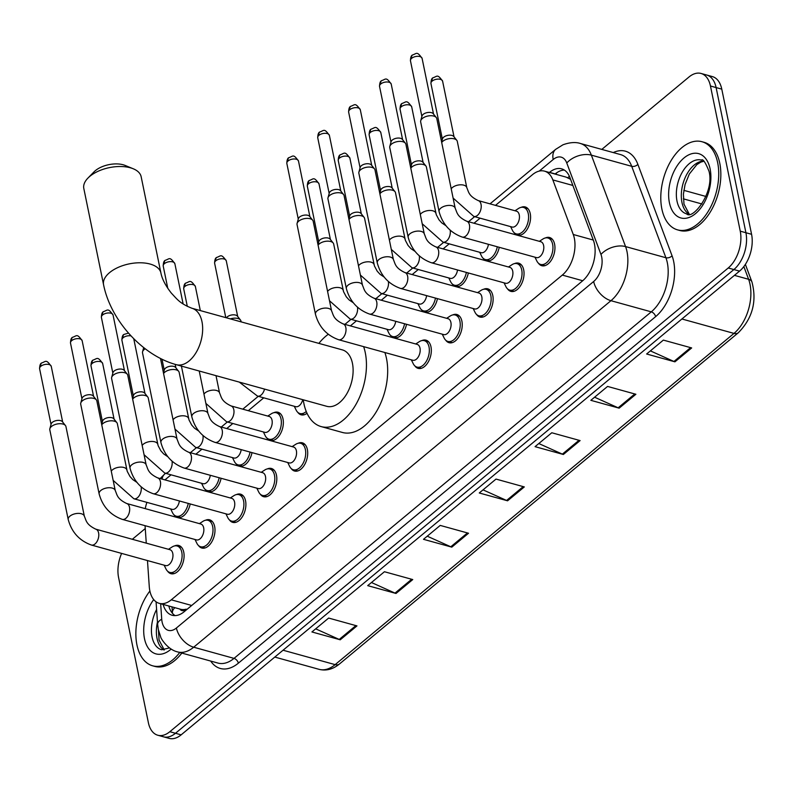 <?xml version="1.0" encoding="UTF-8"?>
<svg xmlns="http://www.w3.org/2000/svg" width="792" height="792" viewBox="0 0 792 792"><rect width="100%" height="100%" fill="white"/><g stroke="black" fill="none" stroke-linecap="round" stroke-linejoin="round"><path stroke-width="1.19" d="M273.844 412.691A14.632 8.722 105.5 0 1 277.992 412.256A14.632 8.722 105.5 0 1 283.011 418.958A14.632 8.722 105.5 0 1 280.091 434.372A14.632 8.722 105.5 0 1 270.181 440.471A14.632 8.722 105.5 0 1 266.855 437.976M521.087 207.375A14.632 8.722 105.5 0 1 525.225 206.94A14.632 8.722 105.5 0 1 530.244 213.632A14.632 8.722 105.5 0 1 527.323 229.056A14.632 8.722 105.5 0 1 517.414 235.155A14.632 8.722 105.5 0 1 514.087 232.65M545.441 237.937A14.632 8.722 105.5 0 1 549.579 237.501A14.632 8.722 105.5 0 1 554.608 244.193A14.632 8.722 105.5 0 1 551.687 259.618A14.632 8.722 105.5 0 1 541.778 265.716A14.632 8.722 105.5 0 1 538.451 263.221M514.543 263.607A14.632 8.722 105.5 0 1 518.681 263.172A14.632 8.722 105.5 0 1 523.7 269.864A14.632 8.722 105.5 0 1 520.78 285.288A14.632 8.722 105.5 0 1 510.87 291.377A14.632 8.722 105.5 0 1 507.543 288.882M483.635 289.268A14.632 8.722 105.5 0 1 487.773 288.832A14.632 8.722 105.5 0 1 492.792 295.525A14.632 8.722 105.5 0 1 489.882 310.949A14.632 8.722 105.5 0 1 479.962 317.048A14.632 8.722 105.5 0 1 476.635 314.543M452.727 314.929A14.632 8.722 105.5 0 1 456.865 314.503A14.632 8.722 105.5 0 1 461.894 321.196A14.632 8.722 105.5 0 1 458.974 336.61A14.632 8.722 105.5 0 1 449.064 342.708A14.632 8.722 105.5 0 1 445.738 340.213M421.829 340.6A14.632 8.722 105.5 0 1 425.967 340.164A14.632 8.722 105.5 0 1 430.987 346.856A14.632 8.722 105.5 0 1 428.066 362.281A14.632 8.722 105.5 0 1 418.156 368.379A14.632 8.722 105.5 0 1 414.83 365.874M236.402 494.584A14.632 8.722 105.5 0 1 240.54 494.149A14.632 8.722 105.5 0 1 245.56 500.841A14.632 8.722 105.5 0 1 242.649 516.265A14.632 8.722 105.5 0 1 232.729 522.364A14.632 8.722 105.5 0 1 229.403 519.869M205.494 520.255A14.632 8.722 105.5 0 1 209.632 519.819A14.632 8.722 105.5 0 1 214.652 526.512A14.632 8.722 105.5 0 1 211.741 541.926A14.632 8.722 105.5 0 1 201.831 548.024A14.632 8.722 105.5 0 1 198.505 545.53M267.3 468.923A14.632 8.722 105.5 0 1 271.438 468.488A14.632 8.722 105.5 0 1 276.467 475.18A14.632 8.722 105.5 0 1 273.547 490.604A14.632 8.722 105.5 0 1 263.637 496.703A14.632 8.722 105.5 0 1 260.311 494.198M298.208 443.253A14.632 8.722 105.5 0 1 302.346 442.827A14.632 8.722 105.5 0 1 307.365 449.519A14.632 8.722 105.5 0 1 304.455 464.934A14.632 8.722 105.5 0 1 294.545 471.032A14.632 8.722 105.5 0 1 291.208 468.537M174.596 545.916A14.632 8.722 105.5 0 1 178.735 545.48A14.632 8.722 105.5 0 1 183.754 552.173A14.632 8.722 105.5 0 1 180.833 567.597A14.632 8.722 105.5 0 1 170.923 573.695A14.632 8.722 105.5 0 1 167.597 571.19M147.47 560.558L149.272 586.615A27.443 16.365 -74.5 0 0 149.837 590.802A27.443 16.365 -74.5 0 0 159.251 603.346A27.443 16.365 -74.5 0 0 171.28 599.821L562.31 275.091A27.443 16.365 -74.5 0 0 573.269 234.501L552.846 179.923A27.443 16.365 -74.5 0 0 544.5 171.141A27.443 16.365 -74.5 0 0 532.481 174.666L495.515 205.366M179.824 609.038A9.148 5.455 -74.5 0 0 185.892 609.404L186.189 609.157A27.443 16.365 105.5 0 1 180.487 609.226L159.251 603.346M570.567 179.299L566.072 177.111L544.5 171.141M145.065 525.68L146.273 543.144M146.906 502.366A27.443 16.365 -74.5 0 0 145.253 508.642M480.081 218.176L474.002 223.235M449.183 243.847L443.094 248.896M418.275 269.508L412.187 274.567M387.377 295.168L381.289 300.227M356.469 320.839L350.381 325.888M263.756 397.832L248.282 410.682M232.848 423.492L226.769 428.551M201.95 449.163L195.862 454.212M171.042 474.824L164.954 479.883M221.097 478.279A14.632 8.722 105.5 0 1 208.375 491.802A14.632 8.722 105.5 0 1 205.049 489.298M252.005 452.618A14.632 8.722 105.5 0 1 239.273 466.132A14.632 8.722 105.5 0 1 235.947 463.637M307.039 413.285A14.632 8.722 105.5 0 1 301.089 414.81A14.632 8.722 105.5 0 1 297.762 412.305M406.524 324.294A14.632 8.722 105.5 0 1 393.802 337.808A14.632 8.722 105.5 0 1 390.466 335.313M437.432 298.633A14.632 8.722 105.5 0 1 424.7 312.147A14.632 8.722 105.5 0 1 421.374 309.652M468.329 272.963A14.632 8.722 105.5 0 1 455.608 286.486A14.632 8.722 105.5 0 1 452.281 283.982M499.237 247.302A14.632 8.722 105.5 0 1 486.516 260.815A14.632 8.722 105.5 0 1 483.179 258.321M190.199 503.95A14.632 8.722 105.5 0 1 177.467 517.463A14.632 8.722 105.5 0 1 174.141 514.968M163.122 604.425A27.443 16.365 -74.5 0 0 172.131 615.255A27.443 16.365 -74.5 0 0 184.16 611.731L582.447 280.972A27.443 16.365 -74.5 0 0 593.406 240.382L569.933 177.606A27.443 16.365 -74.5 0 0 561.587 168.825A27.443 16.365 -74.5 0 0 549.559 172.359L549.401 172.498M175.082 615.612A27.443 16.365 105.5 0 1 168.785 605.989M601.801 149.411L689.01 76.982A27.443 16.365 105.5 0 1 701.039 73.458A27.443 16.365 105.5 0 1 710.454 86.001L740.253 231.165A27.443 16.365 105.5 0 1 728.224 267.983L169.825 731.709A27.443 16.365 105.5 0 1 157.796 735.233A27.443 16.365 105.5 0 1 148.381 722.69L118.582 577.526A27.443 16.365 105.5 0 1 121.612 553.4M132.333 539.283L145.263 528.551M701.039 73.458L712.364 76.586A27.443 16.365 105.5 0 1 721.779 89.14L751.578 234.303A27.443 16.365 105.5 0 1 739.54 271.121L181.15 734.847L175.487 733.273A27.443 16.365 105.5 0 1 163.459 736.808A27.443 16.365 105.5 0 0 175.487 733.273L733.887 269.547L175.487 733.273L169.825 731.709M751.578 234.303L745.916 232.729A27.443 16.365 105.5 0 1 733.887 269.547A27.443 16.365 105.5 0 0 745.916 232.729L716.116 87.575L745.916 232.729L740.253 231.165M706.702 75.022A27.443 16.365 105.5 0 1 716.116 87.575A27.443 16.365 105.5 0 0 706.702 75.022M555.053 174.062L555.222 173.923A27.443 16.365 105.5 0 1 564.3 170.042M691.673 347.935L663.359 340.105L646.628 354.004L674.933 361.835L691.673 347.935M650.38 350.886L673.933 361.469A7.316 4.465 50.3 0 0 674.933 361.835M635.887 394.267L607.573 386.427L590.842 400.326L619.146 408.167L635.887 394.267M594.594 397.208L618.146 407.801A7.316 4.465 50.3 0 0 619.146 408.167M580.1 440.59L551.786 432.759L535.055 446.658L563.369 454.489L580.1 440.59M538.808 443.54L562.36 454.123A7.316 4.465 50.3 0 0 563.369 454.489M356.964 625.898L328.66 618.067L311.919 631.957L340.233 639.797L356.964 625.898M315.671 628.838L339.224 639.431A7.316 4.465 50.3 0 0 340.233 639.797M412.751 579.566L384.437 571.735L367.706 585.635L396.01 593.465L412.751 579.566M371.458 582.516L395.01 593.099A7.316 4.465 50.3 0 0 396.01 593.465M468.537 533.244L440.223 525.413L423.492 539.312L451.796 547.143L468.537 533.244M427.244 536.194L450.797 546.777A7.316 4.465 50.3 0 0 451.796 547.143M524.314 486.922L496.01 479.081L479.269 492.98L507.583 500.811L524.314 486.922M483.031 489.862L506.583 500.455A7.316 4.465 50.3 0 0 507.583 500.811M181.15 734.847A27.443 16.365 105.5 0 1 169.122 738.372L157.796 735.233M179.734 652.489A45.738 27.265 105.5 0 1 152.638 665.805A45.738 27.265 105.5 0 1 136.937 644.886A45.738 27.265 105.5 0 1 149.886 591.02M181.853 653.073A45.738 27.265 105.5 0 1 154.757 666.389L152.638 665.805M87.942 178.081L94.04 171.854A20.127 10.514 -11.6 0 1 95.347 170.656A20.127 10.514 -11.6 0 1 125.195 165.459L133.264 168.775A29.274 15.295 168.4 0 0 89.833 176.339A29.274 15.295 168.4 0 0 87.942 178.081A29.274 15.295 168.4 0 0 83.813 188.496L103.574 284.764A29.274 15.295 -11.6 0 1 109.593 272.606A29.274 15.295 -11.6 0 1 140.224 262.776A29.274 15.295 -11.6 0 1 160.915 272.993L141.154 176.725A29.274 15.295 168.4 0 0 133.264 168.775M191.921 308.256A29.274 17.454 -74.5 0 1 201.97 321.641A29.274 17.454 -74.5 0 1 189.139 360.914A29.274 17.454 -74.5 0 1 176.309 364.676L326.779 406.316A29.274 17.454 -74.5 0 0 346.599 394.119A29.274 17.454 -74.5 0 0 352.43 363.28A29.274 17.454 -74.5 0 0 342.392 349.896L191.921 308.256C179.705 303.366 177.458 299.534 171.359 293.139C165.528 285.665 162.053 278.942 160.915 272.993M363.637 346.639A50.312 29.997 105.5 0 1 365.26 352.618A50.312 29.997 105.5 0 1 355.242 405.633A50.312 29.997 105.5 0 1 321.166 426.591A50.312 29.997 105.5 0 1 303.9 403.583A50.312 29.997 105.5 0 1 303.267 399.802M384.863 352.519A50.312 29.997 105.5 0 1 386.496 358.499A50.312 29.997 105.5 0 1 376.467 411.503A50.312 29.997 105.5 0 1 342.401 432.462L321.166 426.591M318.879 343.382A50.312 29.997 105.5 0 1 328.274 334.293M717.651 162.627A45.738 27.265 105.5 0 1 708.543 210.82A45.738 27.265 105.5 0 1 677.566 229.868A45.738 27.265 105.5 0 1 661.864 208.959A45.738 27.265 105.5 0 1 670.982 160.766A45.738 27.265 105.5 0 1 701.959 141.719A45.738 27.265 105.5 0 1 717.651 162.627M701.959 141.719L704.078 142.303A45.738 27.265 105.5 0 1 719.77 163.221A45.738 27.265 105.5 0 1 710.662 211.405A45.738 27.265 105.5 0 1 679.684 230.462L677.566 229.868M95.773 529.165L169.943 549.697A8.237 4.91 105.5 0 1 172.775 553.459A8.237 4.91 105.5 0 1 171.131 562.132A8.237 4.91 105.5 0 1 165.558 565.567L91.387 545.035A8.237 4.91 105.5 0 0 95.307 543.708A8.237 4.91 105.5 0 0 98.604 532.937A8.237 4.91 105.5 0 0 95.773 529.165C85.873 524.413 86.259 520.265 84.348 516.255L65.944 426.561A8.237 4.297 -11.6 0 0 65.449 425.542A8.237 4.297 -11.6 0 0 62.895 424.047A8.237 4.297 -11.6 0 0 51.51 426.452A8.237 4.297 -11.6 0 0 49.856 428.739A8.237 4.297 -11.6 0 0 49.817 429.868L68.221 519.562A8.237 4.297 -11.6 0 1 69.914 516.146A8.237 4.297 -11.6 0 1 70.25 515.889A8.237 4.297 -11.6 0 1 78.774 513.384A8.237 4.297 -11.6 0 1 84.348 516.255M168.508 549.292L172.062 546.995A13.721 8.177 105.5 0 1 177.071 545.975A13.721 8.177 105.5 0 1 181.784 552.242A13.721 8.177 105.5 0 1 179.041 566.706A13.721 8.177 105.5 0 1 169.755 572.418A13.721 8.177 105.5 0 1 165.983 568.963L164.112 565.161M49.856 428.739L51.143 424.007A5.95 3.109 -11.6 0 1 52.331 422.354A5.95 3.109 -11.6 0 1 60.558 420.621A5.95 3.109 -11.6 0 1 62.41 421.7L65.449 425.542M126.68 503.504L200.851 524.027A8.237 4.91 105.5 0 1 203.673 527.799A8.237 4.91 105.5 0 1 202.029 536.471A8.237 4.91 105.5 0 1 196.456 539.897L122.285 519.374A8.237 4.91 105.5 0 0 126.205 518.037A8.237 4.91 105.5 0 0 129.502 507.266A8.237 4.91 105.5 0 0 126.68 503.504C116.77 498.752 117.166 494.604 115.256 490.585L96.842 400.891A8.237 4.297 -11.6 0 0 96.357 399.871A8.237 4.297 -11.6 0 0 93.802 398.376A8.237 4.297 -11.6 0 0 82.408 400.782A8.237 4.297 -11.6 0 0 80.764 403.069A8.237 4.297 -11.6 0 0 80.715 404.207L99.129 493.901A8.237 4.297 -11.6 0 1 100.822 490.476A8.237 4.297 -11.6 0 1 101.148 490.218A8.237 4.297 -11.6 0 1 109.682 487.724A8.237 4.297 -11.6 0 1 115.256 490.585M199.406 523.631L202.96 521.334A13.721 8.177 105.5 0 1 207.979 520.304A13.721 8.177 105.5 0 1 212.682 526.581A13.721 8.177 105.5 0 1 209.949 541.035A13.721 8.177 105.5 0 1 200.653 546.757A13.721 8.177 105.5 0 1 196.881 543.302L195.02 539.5M80.764 403.069L82.051 398.346A5.95 3.109 -11.6 0 1 83.239 396.693A5.95 3.109 -11.6 0 1 91.466 394.951A5.95 3.109 -11.6 0 1 93.308 396.03L96.357 399.871M157.578 477.843L231.749 498.366A8.237 4.91 105.5 0 1 234.581 502.128A8.237 4.91 105.5 0 1 232.937 510.8A8.237 4.91 105.5 0 1 227.363 514.236L153.193 493.713A8.237 4.91 105.5 0 0 157.113 492.377A8.237 4.91 105.5 0 0 160.41 481.605A8.237 4.91 105.5 0 0 157.578 477.843C147.678 473.081 148.064 468.933 146.164 464.924L127.75 375.23A8.237 4.297 -11.6 0 0 127.265 374.21A8.237 4.297 -11.6 0 0 124.7 372.715A8.237 4.297 -11.6 0 0 113.315 375.121A8.237 4.297 -11.6 0 0 111.672 377.408A8.237 4.297 -11.6 0 0 111.623 378.536L130.036 468.23A8.237 4.297 -11.6 0 1 131.729 464.815A8.237 4.297 -11.6 0 1 132.056 464.558A8.237 4.297 -11.6 0 1 140.58 462.053A8.237 4.297 -11.6 0 1 146.164 464.924M230.314 497.97L233.868 495.673A13.721 8.177 105.5 0 1 238.877 494.644A13.721 8.177 105.5 0 1 243.59 500.92A13.721 8.177 105.5 0 1 240.857 515.374A13.721 8.177 105.5 0 1 231.561 521.087A13.721 8.177 105.5 0 1 227.789 517.631L225.928 513.84M111.672 377.408L112.949 372.676A5.95 3.109 -11.6 0 1 114.147 371.022A5.95 3.109 -11.6 0 1 122.374 369.29A5.95 3.109 -11.6 0 1 124.215 370.369L127.265 374.21M188.486 452.173L262.657 472.705A8.237 4.91 105.5 0 1 265.478 476.467A8.237 4.91 105.5 0 1 263.845 485.14A8.237 4.91 105.5 0 1 258.271 488.565L184.1 468.042A8.237 4.91 105.5 0 0 188.011 466.706A8.237 4.91 105.5 0 0 191.308 455.945A8.237 4.91 105.5 0 0 188.486 452.173C178.576 447.421 178.972 443.272 177.061 439.253L160.479 358.439M261.221 472.299L264.775 470.002A13.721 8.177 105.5 0 1 269.785 468.983A13.721 8.177 105.5 0 1 274.487 475.25A13.721 8.177 105.5 0 1 271.755 489.713A13.721 8.177 105.5 0 1 262.469 495.426A13.721 8.177 105.5 0 1 258.697 491.971L256.826 488.169M177.061 439.253A8.237 4.297 -11.6 0 0 171.488 436.392A8.237 4.297 -11.6 0 0 162.954 438.887A8.237 4.297 -11.6 0 0 162.627 439.154A8.237 4.297 -11.6 0 0 160.934 442.57L142.52 352.876A8.237 4.297 -11.6 0 1 142.57 351.747A8.237 4.297 -11.6 0 1 144.223 349.46A8.237 4.297 -11.6 0 1 145.193 348.757M219.394 426.512L293.565 447.034A8.237 4.91 105.5 0 1 296.386 450.797A8.237 4.91 105.5 0 1 294.743 459.479A8.237 4.91 105.5 0 1 289.169 462.904L214.998 442.382A8.237 4.91 105.5 0 0 218.919 441.045A8.237 4.91 105.5 0 0 222.215 430.274A8.237 4.91 105.5 0 0 219.394 426.512C209.484 421.75 209.87 417.602 207.969 413.592L199.228 371.012M292.119 446.638L295.673 444.342A13.721 8.177 105.5 0 1 300.693 443.312A13.721 8.177 105.5 0 1 305.395 449.589A13.721 8.177 105.5 0 1 302.663 464.043A13.721 8.177 105.5 0 1 293.367 469.765A13.721 8.177 105.5 0 1 289.595 466.3L287.734 462.508M343.005 323.849L417.176 344.381A8.237 4.91 105.5 0 1 420.007 348.143A8.237 4.91 105.5 0 1 418.364 356.816A8.237 4.91 105.5 0 1 412.79 360.241L338.62 339.718A8.237 4.91 105.5 0 0 342.54 338.382A8.237 4.91 105.5 0 0 345.837 327.621A8.237 4.91 105.5 0 0 343.005 323.849C333.105 319.097 333.491 314.949 331.591 310.929L313.177 221.235A8.237 4.297 -11.6 0 0 312.692 220.216A8.237 4.297 -11.6 0 0 310.127 218.731A8.237 4.297 -11.6 0 0 298.742 221.136A8.237 4.297 -11.6 0 0 297.089 223.423A8.237 4.297 -11.6 0 0 297.05 224.552L315.454 314.246A8.237 4.297 -11.6 0 1 317.156 310.83A8.237 4.297 -11.6 0 1 317.483 310.563A8.237 4.297 -11.6 0 1 326.007 308.068A8.237 4.297 -11.6 0 1 331.591 310.929M415.741 343.976L419.295 341.679A13.721 8.177 105.5 0 1 424.304 340.659A13.721 8.177 105.5 0 1 429.017 346.926A13.721 8.177 105.5 0 1 426.284 361.39A13.721 8.177 105.5 0 1 416.988 367.102A13.721 8.177 105.5 0 1 413.216 363.647L411.345 359.845M297.089 223.423L298.376 218.691A5.95 3.109 -11.6 0 1 299.574 217.038A5.95 3.109 -11.6 0 1 307.791 215.295A5.95 3.109 -11.6 0 1 309.642 216.374L312.692 220.216M373.913 298.188L448.084 318.711A8.237 4.91 105.5 0 1 450.905 322.473A8.237 4.91 105.5 0 1 449.272 331.155A8.237 4.91 105.5 0 1 443.688 334.58L369.517 314.058A8.237 4.91 105.5 0 0 373.438 312.721A8.237 4.91 105.5 0 0 376.735 301.95A8.237 4.91 105.5 0 0 373.913 298.188C364.003 293.426 364.399 289.278 362.488 285.268L344.075 195.575A8.237 4.297 -11.6 0 0 343.589 194.555A8.237 4.297 -11.6 0 0 341.035 193.06A8.237 4.297 -11.6 0 0 329.64 195.466A8.237 4.297 -11.6 0 0 327.997 197.752A8.237 4.297 -11.6 0 0 327.947 198.881L346.361 288.575A8.237 4.297 -11.6 0 1 348.054 285.16A8.237 4.297 -11.6 0 1 348.381 284.902A8.237 4.297 -11.6 0 1 356.915 282.397A8.237 4.297 -11.6 0 1 362.488 285.268M446.648 318.315L450.202 316.018A13.721 8.177 105.5 0 1 455.212 314.988A13.721 8.177 105.5 0 1 459.914 321.265A13.721 8.177 105.5 0 1 457.182 335.719A13.721 8.177 105.5 0 1 447.886 341.441A13.721 8.177 105.5 0 1 444.124 337.976L442.253 334.184M327.997 197.752L329.284 193.03A5.95 3.109 -11.6 0 1 330.472 191.377A5.95 3.109 -11.6 0 1 338.699 189.635A5.95 3.109 -11.6 0 1 340.55 190.714L343.589 194.555M404.821 272.527L478.992 293.05A8.237 4.91 105.5 0 1 481.813 296.812A8.237 4.91 105.5 0 1 480.17 305.484A8.237 4.91 105.5 0 1 474.596 308.92L400.425 288.387A8.237 4.91 105.5 0 0 404.346 287.06A8.237 4.91 105.5 0 0 407.642 276.289A8.237 4.91 105.5 0 0 404.821 272.527C394.911 267.765 395.297 263.617 393.396 259.608L374.982 169.914A8.237 4.297 -11.6 0 0 374.497 168.894A8.237 4.297 -11.6 0 0 371.943 167.399A8.237 4.297 -11.6 0 0 360.548 169.805A8.237 4.297 -11.6 0 0 358.905 172.092A8.237 4.297 -11.6 0 0 358.855 173.22L377.269 262.914A8.237 4.297 -11.6 0 1 378.962 259.499A8.237 4.297 -11.6 0 1 379.289 259.241A8.237 4.297 -11.6 0 1 387.823 256.737A8.237 4.297 -11.6 0 1 393.396 259.608M477.546 292.654L481.1 290.347A13.721 8.177 105.5 0 1 486.11 289.327A13.721 8.177 105.5 0 1 490.822 295.604A13.721 8.177 105.5 0 1 488.09 310.058A13.721 8.177 105.5 0 1 478.794 315.77A13.721 8.177 105.5 0 1 475.022 312.315L473.161 308.514M358.905 172.092L360.192 167.359A5.95 3.109 -11.6 0 1 361.38 165.706A5.95 3.109 -11.6 0 1 369.607 163.974A5.95 3.109 -11.6 0 1 371.448 165.053L374.497 168.894M435.719 246.856L509.89 267.379A8.237 4.91 105.5 0 1 512.721 271.151A8.237 4.91 105.5 0 1 511.078 279.823A8.237 4.91 105.5 0 1 505.504 283.249L431.333 262.726A8.237 4.91 105.5 0 0 435.253 261.39A8.237 4.91 105.5 0 0 438.55 250.619A8.237 4.91 105.5 0 0 435.719 246.856C425.819 242.105 426.205 237.956 424.294 233.937L405.89 144.243A8.237 4.297 -11.6 0 0 405.395 143.223A8.237 4.297 -11.6 0 0 402.841 141.728A8.237 4.297 -11.6 0 0 391.456 144.134A8.237 4.297 -11.6 0 0 389.803 146.421A8.237 4.297 -11.6 0 0 389.763 147.56L408.167 237.254A8.237 4.297 -11.6 0 1 409.87 233.828A8.237 4.297 -11.6 0 1 410.197 233.571A8.237 4.297 -11.6 0 1 418.72 231.076A8.237 4.297 -11.6 0 1 424.294 233.937M508.454 266.983L512.008 264.686A13.721 8.177 105.5 0 1 517.018 263.657A13.721 8.177 105.5 0 1 521.73 269.933A13.721 8.177 105.5 0 1 518.988 284.387A13.721 8.177 105.5 0 1 509.702 290.11A13.721 8.177 105.5 0 1 505.93 286.654L504.058 282.853M389.803 146.421L391.09 141.699A5.95 3.109 -11.6 0 1 392.278 140.045A5.95 3.109 -11.6 0 1 400.505 138.303A5.95 3.109 -11.6 0 1 402.356 139.382L405.395 143.223M466.627 221.196L540.797 241.718A8.237 4.91 105.5 0 1 543.619 245.48A8.237 4.91 105.5 0 1 541.985 254.153A8.237 4.91 105.5 0 1 536.402 257.588L462.231 237.065A8.237 4.91 105.5 0 0 466.151 235.729A8.237 4.91 105.5 0 0 469.448 224.958A8.237 4.91 105.5 0 0 466.627 221.196C456.717 216.434 457.113 212.286 455.202 208.276L436.788 118.582A8.237 4.297 -11.6 0 0 436.303 117.562A8.237 4.297 -11.6 0 0 433.749 116.068A8.237 4.297 -11.6 0 0 422.354 118.473A8.237 4.297 -11.6 0 0 420.71 120.76A8.237 4.297 -11.6 0 0 420.661 121.889L439.075 211.583A8.237 4.297 -11.6 0 1 440.768 208.167A8.237 4.297 -11.6 0 1 441.094 207.91A8.237 4.297 -11.6 0 1 449.628 205.405A8.237 4.297 -11.6 0 1 455.202 208.276M539.362 241.322L542.906 239.026A13.721 8.177 105.5 0 1 547.925 237.996A13.721 8.177 105.5 0 1 552.628 244.273A13.721 8.177 105.5 0 1 549.896 258.727A13.721 8.177 105.5 0 1 540.599 264.439A13.721 8.177 105.5 0 1 536.827 260.984L534.966 257.192M420.71 120.76L421.997 116.028A5.95 3.109 -11.6 0 1 423.185 114.375A5.95 3.109 -11.6 0 1 431.412 112.642A5.95 3.109 -11.6 0 1 433.254 113.721L436.303 117.562M179.388 500.96A8.237 4.91 105.5 0 1 172.102 509.335L133.878 498.762A8.237 4.91 105.5 0 0 137.798 497.425A8.237 4.91 105.5 0 0 141.134 486.823M101.752 424.809A8.237 4.297 -11.6 0 1 114.305 421.156A8.237 4.297 -11.6 0 1 116.86 422.651A8.237 4.297 -11.6 0 1 117.345 423.671L127.205 471.309L129.947 476.457L132.759 479.566L136.957 482.407M188.249 503.405A13.721 8.177 105.5 0 1 176.299 516.196A13.721 8.177 105.5 0 1 172.527 512.731L170.656 508.939M101.663 424.373L102.554 421.126A5.95 3.109 -11.6 0 1 103.742 419.473A5.95 3.109 -11.6 0 1 111.969 417.731A5.95 3.109 -11.6 0 1 113.81 418.81L116.86 422.651M210.296 475.289A8.237 4.91 105.5 0 1 203 483.674L164.785 473.091A8.237 4.91 105.5 0 0 168.706 471.765A8.237 4.91 105.5 0 0 172.032 461.162M132.66 399.148A8.237 4.297 -11.6 0 1 145.203 395.495A8.237 4.297 -11.6 0 1 147.757 396.99A8.237 4.297 -11.6 0 1 148.252 398.01L158.113 445.648L160.855 450.797L163.657 453.905L167.864 456.746M219.156 477.744A13.721 8.177 105.5 0 1 207.197 490.525A13.721 8.177 105.5 0 1 203.425 487.07L201.564 483.268M132.571 398.713L133.452 395.455A5.95 3.109 -11.6 0 1 134.64 393.812A5.95 3.109 -11.6 0 1 142.867 392.07A5.95 3.109 -11.6 0 1 144.718 393.149L147.757 396.99M241.194 449.628A8.237 4.91 105.5 0 1 233.907 458.004L195.693 447.43A8.237 4.91 105.5 0 0 199.604 446.094A8.237 4.91 105.5 0 0 202.94 435.491M163.568 373.487A8.237 4.297 -11.6 0 1 176.111 369.834A8.237 4.297 -11.6 0 1 178.665 371.319A8.237 4.297 -11.6 0 1 179.15 372.349L189.021 419.988L191.753 425.126L194.565 428.234L198.762 431.076M250.054 452.083A13.721 8.177 105.5 0 1 238.105 464.864A13.721 8.177 105.5 0 1 234.333 461.409L232.472 457.608M163.479 373.052L164.36 369.795A5.95 3.109 -11.6 0 1 165.548 368.141A5.95 3.109 -11.6 0 1 173.775 366.409A5.95 3.109 -11.6 0 1 175.616 367.488L178.665 371.319M230.987 405.9L269.201 416.473A8.237 4.91 105.5 0 1 272.032 420.235A8.237 4.91 105.5 0 1 270.389 428.908A8.237 4.91 105.5 0 1 264.815 432.343L226.591 421.77A8.237 4.91 105.5 0 0 230.512 420.433A8.237 4.91 105.5 0 0 233.808 409.662A8.237 4.91 105.5 0 0 230.987 405.9C221.077 401.138 221.463 396.99 219.562 392.981L216.008 375.655M267.765 416.077L271.319 413.78A13.721 8.177 105.5 0 1 276.329 412.751A13.721 8.177 105.5 0 1 281.031 419.027A13.721 8.177 105.5 0 1 278.299 433.481A13.721 8.177 105.5 0 1 269.013 439.194A13.721 8.177 105.5 0 1 265.241 435.739L263.37 431.947M302.742 399.663A8.237 4.91 105.5 0 1 295.713 406.672L257.499 396.099A8.237 4.91 105.5 0 0 261.419 394.762A8.237 4.91 105.5 0 0 264.528 389.09M230.373 318.899A8.237 4.297 -11.6 0 1 237.917 318.503A8.237 4.297 -11.6 0 1 240.471 319.998A8.237 4.297 -11.6 0 1 240.966 321.017L241.134 321.869M306.257 411.484A13.721 8.177 105.5 0 1 299.911 413.533A13.721 8.177 105.5 0 1 296.139 410.078L294.277 406.276M226.463 317.81A5.95 3.109 -11.6 0 1 227.353 316.81A5.95 3.109 -11.6 0 1 235.58 315.077A5.95 3.109 -11.6 0 1 237.432 316.156L240.471 319.998M395.723 321.305A8.237 4.91 105.5 0 1 388.427 329.68L350.212 319.107A8.237 4.91 105.5 0 0 354.133 317.77A8.237 4.91 105.5 0 0 357.459 307.167M318.087 245.164A8.237 4.297 -11.6 0 1 330.63 241.51A8.237 4.297 -11.6 0 1 333.185 243.005A8.237 4.297 -11.6 0 1 333.68 244.025L343.54 291.664L346.282 296.802L349.084 299.911L353.281 302.752M404.583 323.76A13.721 8.177 105.5 0 1 392.624 336.541A13.721 8.177 105.5 0 1 388.852 333.085L386.991 329.284M317.998 244.728L318.879 241.471A5.95 3.109 -11.6 0 1 320.067 239.818A5.95 3.109 -11.6 0 1 328.294 238.085A5.95 3.109 -11.6 0 1 330.145 239.164L333.185 243.005M426.621 295.644A8.237 4.91 105.5 0 1 419.334 304.019L381.11 293.446A8.237 4.91 105.5 0 0 385.031 292.109A8.237 4.91 105.5 0 0 388.367 281.507M348.985 219.493A8.237 4.297 -11.6 0 1 361.538 215.84A8.237 4.297 -11.6 0 1 364.092 217.335A8.237 4.297 -11.6 0 1 364.577 218.354L374.448 265.993L377.18 271.141L379.992 274.25L384.189 277.091M435.481 298.089A13.721 8.177 105.5 0 1 423.532 310.87A13.721 8.177 105.5 0 1 419.76 307.415L417.889 303.623M348.896 219.057L349.787 215.81A5.95 3.109 -11.6 0 1 350.975 214.157A5.95 3.109 -11.6 0 1 359.202 212.414A5.95 3.109 -11.6 0 1 361.043 213.494L364.092 217.335M457.528 269.973A8.237 4.91 105.5 0 1 450.232 278.348L412.018 267.775A8.237 4.91 105.5 0 0 415.939 266.439A8.237 4.91 105.5 0 0 419.265 255.846M379.893 193.832A8.237 4.297 -11.6 0 1 392.436 190.179A8.237 4.297 -11.6 0 1 395 191.674A8.237 4.297 -11.6 0 1 395.485 192.694L405.346 240.332L408.088 245.48L410.89 248.589L415.097 251.43M466.389 272.428A13.721 8.177 105.5 0 1 454.44 285.209A13.721 8.177 105.5 0 1 450.668 281.754L448.797 277.952M379.804 193.397L380.685 190.139A5.95 3.109 -11.6 0 1 381.883 188.486A5.95 3.109 -11.6 0 1 390.11 186.754A5.95 3.109 -11.6 0 1 391.951 187.833L395 191.674M488.426 244.312A8.237 4.91 105.5 0 1 481.14 252.688L442.926 242.114A8.237 4.91 105.5 0 0 446.846 240.778A8.237 4.91 105.5 0 0 450.173 230.175M410.8 168.161A8.237 4.297 -11.6 0 1 423.344 164.508A8.237 4.297 -11.6 0 1 425.898 166.003A8.237 4.297 -11.6 0 1 426.393 167.023L436.253 214.672L438.996 219.81L441.797 222.918L445.995 225.76M497.297 246.757A13.721 8.177 105.5 0 1 485.338 259.548A13.721 8.177 105.5 0 1 481.566 256.083L479.704 252.292M410.711 167.726L411.592 164.479A5.95 3.109 -11.6 0 1 412.78 162.825A5.95 3.109 -11.6 0 1 421.007 161.083A5.95 3.109 -11.6 0 1 422.859 162.162L425.898 166.003M478.219 200.584L516.433 211.157A8.237 4.91 105.5 0 1 519.265 214.919A8.237 4.91 105.5 0 1 517.621 223.591A8.237 4.91 105.5 0 1 512.048 227.027L473.824 216.444A8.237 4.91 105.5 0 0 477.744 215.117A8.237 4.91 105.5 0 0 481.041 204.346A8.237 4.91 105.5 0 0 478.219 200.584C468.31 195.822 468.706 191.674 466.795 187.664L457.291 141.362A8.237 4.297 -11.6 0 0 456.806 140.342A8.237 4.297 -11.6 0 0 454.252 138.847A8.237 4.297 -11.6 0 0 441.698 142.501M514.998 210.761L518.552 208.454A13.721 8.177 105.5 0 1 523.562 207.435A13.721 8.177 105.5 0 1 528.274 213.711A13.721 8.177 105.5 0 1 525.542 228.165A13.721 8.177 105.5 0 1 516.245 233.878A13.721 8.177 105.5 0 1 512.473 230.422L510.602 226.621M441.609 142.065L442.5 138.808A5.95 3.109 -11.6 0 1 443.688 137.165A5.95 3.109 -11.6 0 1 451.915 135.422A5.95 3.109 -11.6 0 1 453.757 136.501L456.806 140.342M185.892 609.404A27.443 16.731 50.3 0 0 186.061 610.157M556.37 173.032A27.443 16.731 50.3 0 0 556.281 174.398M174.854 607.672A27.443 11.217 176 0 0 172.418 612.77L172.012 606.88M569.428 176.378A27.443 17.028 159.5 0 0 567.686 177.675M191.694 605.474L171.28 599.821M572.863 185.457L552.846 179.923M593.287 240.045L573.269 234.501M582.714 280.744L562.31 275.091M160.657 603.742L161.726 619.205A18.295 10.91 -74.5 0 0 162.103 621.997A18.295 10.91 -74.5 0 0 176.398 628.016L593.663 281.497A18.295 10.91 -74.5 0 0 601.682 256.945A18.295 10.91 -74.5 0 0 600.97 254.44L566.775 163.004A18.295 10.91 -74.5 0 0 553.192 159.509L539.233 171.092M566.775 163.004A18.295 11.345 159.5 0 1 591.367 155.143L625.561 246.579A36.59 21.81 105.5 0 1 626.997 251.599A36.59 21.81 105.5 0 1 610.949 300.693L193.684 647.212A36.59 21.81 105.5 0 1 177.655 651.915L217.998 663.082A36.59 21.81 -74.5 0 0 234.026 658.38L651.291 311.85A36.59 21.81 -74.5 0 0 667.329 262.766A36.59 21.81 -74.5 0 0 665.904 257.737L631.709 166.31A36.59 21.81 -74.5 0 0 620.582 154.598L580.239 143.441A36.59 21.81 105.5 0 1 591.367 155.143L631.709 166.31A4.574 2.841 -20.5 0 0 637.857 164.34L672.052 255.776A41.164 24.542 105.5 0 1 655.618 316.651L238.352 663.171A4.574 2.792 50.3 0 0 234.026 658.38L193.684 647.212A18.295 11.147 -129.7 0 1 176.398 628.016M672.052 255.776A4.574 2.841 -20.5 0 1 665.904 257.737L625.561 246.579A18.295 11.345 159.5 0 0 600.97 254.44M238.352 663.171A41.164 24.542 105.5 0 1 210.702 661.063M613.285 152.579A41.164 24.542 105.5 0 1 637.857 164.34M728.224 267.983L739.54 271.121M710.454 86.001L721.779 89.14M593.663 281.497A18.295 11.147 -129.7 0 0 610.949 300.693L651.291 311.85A4.574 2.792 50.3 0 1 655.618 316.651M553.192 159.509A18.295 11.147 -129.7 0 1 555.657 149.351L490.03 203.851M162.083 479.081A18.295 11.147 -129.7 0 1 164.756 473.972L160.172 478.556M161.726 619.205A18.295 7.474 176 0 0 157.628 624.383L156.073 601.821M555.222 173.923L549.559 172.359M745.371 264.389L751.945 281.972A9.148 5.673 159.5 0 0 748.598 279.289L743.846 266.567M751.945 281.972C757.063 301.435 752.499 318.374 738.263 332.798A9.148 5.574 -129.7 0 1 733.986 333.402A36.59 21.81 -74.5 0 0 748.598 279.289L734.432 275.359M283.051 650.222L335.135 664.637A9.148 5.574 50.3 0 0 339.412 664.033C332.907 669.319 326.146 671.091 319.107 669.339A36.59 21.81 -74.5 0 0 335.135 664.637L733.986 333.402L681.902 318.988M701.999 203.999L683.347 198.832M523.235 486.615L506.583 500.455M467.448 532.947L450.797 546.777M411.672 579.269L395.01 593.099M355.885 625.601L339.224 639.431M579.021 440.293L562.36 454.123M634.808 393.97L618.146 407.801M690.584 347.638L673.933 361.469M169.458 647.915L161.647 649.767A27.878 16.622 105.5 0 1 152.074 637.016A27.878 16.622 105.5 0 1 156.598 609.474M171.161 649.074A33.373 19.899 105.5 0 1 144.481 638.619A33.373 19.899 105.5 0 1 153.717 599.593M163.964 649.984A27.878 16.622 105.5 0 1 157.034 638.392A27.878 16.622 105.5 0 1 157.469 622.007M686.565 213.84A27.878 16.622 105.5 0 1 677.002 201.089A27.878 16.622 105.5 0 1 682.556 171.715A27.878 16.622 105.5 0 1 701.445 160.103C702.87 158.558 705.385 162.251 708.979 171.171C714.879 192.248 692.456 220.463 686.565 213.84M710.107 168.894A33.373 19.899 105.5 0 1 695.485 213.662A33.373 19.899 105.5 0 1 669.408 202.693A33.373 19.899 105.5 0 1 684.041 157.925A33.373 19.899 105.5 0 1 710.107 168.894M688.892 214.058A27.878 16.622 105.5 0 1 681.962 202.455A27.878 16.622 105.5 0 1 686.397 175.082A27.878 16.622 105.5 0 1 703.543 161.103M51.252 366.359C45.936 358.816 46.005 361.607 41.63 362.974C40.352 363.488 39.679 365.409 39.6 368.745A5.95 3.109 -11.6 0 1 40.828 366.28A5.95 3.109 -11.6 0 1 47.045 364.28A5.95 3.109 -11.6 0 1 51.252 366.359L62.677 422.037M41.63 362.974A5.95 3.623 50.3 0 0 40.828 366.28M82.15 340.689C76.844 333.155 76.903 335.947 72.527 337.313C71.25 337.828 70.577 339.748 70.508 343.084A5.95 3.109 -11.6 0 1 71.725 340.61A5.95 3.109 -11.6 0 1 77.953 338.62A5.95 3.109 -11.6 0 1 82.15 340.689L93.585 396.376M72.527 337.313A5.95 3.623 50.3 0 0 71.725 340.61M113.058 315.028C107.742 307.494 107.811 310.276 103.435 311.652C102.158 312.157 101.485 314.077 101.406 317.414A5.95 3.109 -11.6 0 1 102.633 314.949A5.95 3.109 -11.6 0 1 108.85 312.949A5.95 3.109 -11.6 0 1 113.058 315.028L124.483 370.705M103.435 311.652A5.95 3.623 50.3 0 0 102.633 314.949M174.864 263.696C169.557 256.163 169.617 258.954 165.241 260.32C163.964 260.825 163.291 262.756 163.221 266.092A5.95 3.109 -11.6 0 1 164.439 263.617A5.95 3.109 -11.6 0 1 170.666 261.627A5.95 3.109 -11.6 0 1 174.864 263.696L183.13 303.95M165.241 260.32A5.95 3.623 50.3 0 0 164.439 263.617M214.998 442.382C203.009 438.035 195.287 429.541 191.842 416.899A8.237 4.297 -11.6 0 1 193.535 413.483A8.237 4.297 -11.6 0 1 193.862 413.226A8.237 4.297 -11.6 0 1 202.396 410.721A8.237 4.297 -11.6 0 1 207.969 413.592M298.485 161.033C293.169 153.5 293.238 156.291 288.862 157.657C287.585 158.172 286.912 160.093 286.833 163.429A5.95 3.109 -11.6 0 1 288.06 160.964A5.95 3.109 -11.6 0 1 294.277 158.964A5.95 3.109 -11.6 0 1 298.485 161.033L309.91 216.721M288.862 157.657A5.95 3.623 50.3 0 0 288.06 160.964M329.383 135.373C324.077 127.839 324.136 130.63 319.76 131.997C318.493 132.502 317.81 134.432 317.74 137.768A5.95 3.109 -11.6 0 1 318.958 135.293A5.95 3.109 -11.6 0 1 325.185 133.304A5.95 3.109 -11.6 0 1 329.383 135.373L340.817 191.06M319.76 131.997A5.95 3.623 50.3 0 0 318.958 135.293M360.291 109.712C354.974 102.168 355.044 104.96 350.668 106.326C349.391 106.841 348.718 108.761 348.638 112.098A5.95 3.109 -11.6 0 1 349.866 109.633A5.95 3.109 -11.6 0 1 356.083 107.633A5.95 3.109 -11.6 0 1 360.291 109.712L371.725 165.389M350.668 106.326A5.95 3.623 50.3 0 0 349.866 109.633M391.198 84.041C385.882 76.507 385.952 79.299 381.576 80.665C380.299 81.18 379.625 83.101 379.546 86.437A5.95 3.109 -11.6 0 1 380.774 83.962A5.95 3.109 -11.6 0 1 386.991 81.972A5.95 3.109 -11.6 0 1 391.198 84.041L402.623 139.729M381.576 80.665A5.95 3.623 50.3 0 0 380.774 83.962M422.096 58.38C416.79 50.846 416.849 53.628 412.474 55.004C411.206 55.509 410.523 57.44 410.454 60.766A5.95 3.109 -11.6 0 1 411.672 58.301A5.95 3.109 -11.6 0 1 417.899 56.301A5.95 3.109 -11.6 0 1 422.096 58.38L433.531 114.058M412.474 55.004A5.95 3.623 50.3 0 0 411.672 58.301M102.653 363.469C97.337 355.935 97.406 358.727 93.03 360.093C91.753 360.608 91.08 362.528 91.001 365.864A5.95 3.109 -11.6 0 1 92.228 363.399A5.95 3.109 -11.6 0 1 98.446 361.399A5.95 3.109 -11.6 0 1 102.653 363.469L114.088 419.156M93.03 360.093A5.95 3.623 50.3 0 0 92.228 363.399M111.256 471.111A8.237 4.297 -11.6 0 1 112.741 469.607A8.237 4.297 -11.6 0 1 123.809 467.458A8.237 4.297 -11.6 0 1 126.849 469.973M128.512 333.105L123.938 334.432C122.661 334.937 121.988 336.867 121.909 340.204A5.95 3.109 -11.6 0 1 123.136 337.729A5.95 3.109 -11.6 0 1 131.056 335.917M123.938 334.432A5.95 3.623 50.3 0 0 123.136 337.729M142.164 445.45A8.237 4.297 -11.6 0 1 143.649 443.946A8.237 4.297 -11.6 0 1 154.707 441.797A8.237 4.297 -11.6 0 1 157.756 444.312M173.072 419.78A8.237 4.297 -11.6 0 1 174.547 418.275A8.237 4.297 -11.6 0 1 185.615 416.127A8.237 4.297 -11.6 0 1 188.654 418.641M195.367 286.476C190.05 278.942 190.12 281.734 185.744 283.1C184.467 283.615 183.793 285.536 183.714 288.872A5.95 3.109 -11.6 0 1 184.942 286.397A5.95 3.109 -11.6 0 1 191.159 284.407A5.95 3.109 -11.6 0 1 195.367 286.476L200.317 310.573M185.744 283.1A5.95 3.623 50.3 0 0 184.942 286.397M203.97 394.119A8.237 4.297 -11.6 0 1 205.455 392.614A8.237 4.297 -11.6 0 1 216.523 390.466A8.237 4.297 -11.6 0 1 219.562 392.981M226.274 260.815C220.958 253.282 221.027 256.063 216.652 257.44C215.375 257.945 214.701 259.865 214.622 263.201A5.95 3.109 -11.6 0 1 215.85 260.736A5.95 3.109 -11.6 0 1 222.067 258.737A5.95 3.109 -11.6 0 1 226.274 260.815L237.699 316.493M216.652 257.44A5.95 3.623 50.3 0 0 215.85 260.736M318.988 183.823C313.672 176.279 313.741 179.071 309.365 180.437C308.088 180.952 307.415 182.873 307.336 186.209A5.95 3.109 -11.6 0 1 308.563 183.744A5.95 3.109 -11.6 0 1 314.78 181.744A5.95 3.109 -11.6 0 1 318.988 183.823L330.413 239.501M309.365 180.437A5.95 3.623 50.3 0 0 308.563 183.744M327.591 291.456A8.237 4.297 -11.6 0 1 329.076 289.951A8.237 4.297 -11.6 0 1 340.134 287.803A8.237 4.297 -11.6 0 1 343.183 290.317M349.886 158.153C344.579 150.619 344.639 153.41 340.263 154.777C338.986 155.291 338.313 157.212 338.243 160.548A5.95 3.109 -11.6 0 1 339.461 158.073A5.95 3.109 -11.6 0 1 345.688 156.083A5.95 3.109 -11.6 0 1 349.886 158.153L361.32 213.84M340.263 154.777A5.95 3.623 50.3 0 0 339.461 158.073M358.489 265.795A8.237 4.297 -11.6 0 1 359.974 264.29A8.237 4.297 -11.6 0 1 371.042 262.142A8.237 4.297 -11.6 0 1 374.081 264.657M380.794 132.492C375.477 124.958 375.547 127.74 371.171 129.116C369.894 129.621 369.22 131.541 369.141 134.878A5.95 3.109 -11.6 0 1 370.369 132.412A5.95 3.109 -11.6 0 1 376.586 130.413A5.95 3.109 -11.6 0 1 380.794 132.492L392.218 188.169M371.171 129.116A5.95 3.623 50.3 0 0 370.369 132.412M389.397 240.134A8.237 4.297 -11.6 0 1 390.882 238.63A8.237 4.297 -11.6 0 1 401.94 236.471A8.237 4.297 -11.6 0 1 404.989 238.986M411.692 106.821C406.385 99.287 406.445 102.079 402.069 103.445C400.802 103.96 400.128 105.88 400.049 109.217A5.95 3.109 -11.6 0 1 401.277 106.752A5.95 3.109 -11.6 0 1 407.494 104.752A5.95 3.109 -11.6 0 1 411.692 106.821L423.126 162.508M402.069 103.445A5.95 3.623 50.3 0 0 401.277 106.752M420.305 214.464A8.237 4.297 -11.6 0 1 421.79 212.959A8.237 4.297 -11.6 0 1 432.848 210.811A8.237 4.297 -11.6 0 1 435.887 213.325M442.599 81.16C437.283 73.626 437.352 76.418 432.977 77.784C431.699 78.289 431.026 80.22 430.957 83.556A5.95 3.109 -11.6 0 1 432.175 81.081A5.95 3.109 -11.6 0 1 438.402 79.091A5.95 3.109 -11.6 0 1 442.599 81.16L454.034 136.848M432.977 77.784A5.95 3.623 50.3 0 0 432.175 81.081M451.202 188.803A8.237 4.297 -11.6 0 1 452.687 187.298A8.237 4.297 -11.6 0 1 463.756 185.15A8.237 4.297 -11.6 0 1 466.795 187.664M172.458 613.305L172.418 612.77M157.628 624.383L158.341 629.591L160.687 636.897C160.568 638.075 167.647 649.717 177.655 651.915M580.239 143.441C579.932 143.372 573.705 140.798 562.924 144.817L555.657 149.351M474.606 216.661L468.517 221.72M443.698 242.322L437.61 247.381M412.79 267.993L406.712 273.042M381.892 293.654L375.804 298.713M350.985 319.325L344.896 324.373M258.271 396.317L242.797 409.167M227.363 421.978L221.285 427.037M196.465 447.648L190.377 452.697M165.558 473.309L164.756 473.972M738.263 332.798L339.412 664.033M705.959 196.465L683.823 190.337M319.107 669.339L274.794 657.073M158.469 630.224L159.063 640.065L164.261 649.955M176.309 364.676C142.293 355.499 110.632 320.156 103.574 284.764M703.781 161.281L700.851 162.093L696.782 164.657L689.307 174.042L685.07 184.526L683.407 194.149L683.981 204.138L689.188 214.028M68.221 519.562C71.676 532.204 79.398 540.698 91.387 545.035M169.755 572.418L174.091 573.616M177.071 545.975L181.417 547.173M39.6 368.745L51.034 424.433M99.129 493.901C102.574 506.543 110.296 515.028 122.285 519.374M200.653 546.757L204.999 547.955M207.979 520.304L212.315 521.512M70.508 343.084L81.932 398.762M130.036 468.23C133.482 480.873 141.204 489.367 153.193 493.713M231.561 521.087L235.907 522.294M238.877 494.644L243.223 495.841M101.406 317.414L112.84 373.101M160.934 442.57C164.389 455.212 172.112 463.706 184.1 468.042M262.469 495.426L266.805 496.624M269.785 468.983L274.121 470.181M143.698 347.589L142.57 351.747M293.367 469.765L297.713 470.963M300.693 443.312L305.029 444.51M191.842 416.899L181.408 366.082M163.221 266.092L167.785 288.337M315.454 314.246C318.909 326.888 326.631 335.382 338.62 339.718M416.988 367.102L421.324 368.3M424.304 340.659L428.65 341.857M286.833 163.429L298.267 219.107M346.361 288.575C349.817 301.217 357.529 309.712 369.517 314.058M447.886 341.441L452.232 342.639M455.212 314.988L459.548 316.186M317.74 137.768L329.165 193.446M377.269 262.914C380.714 275.557 388.436 284.051 400.425 288.387M478.794 315.77L483.14 316.978M486.11 289.327L490.456 290.525M348.638 112.098L360.073 167.785M408.167 237.254C411.622 249.896 419.344 258.38 431.333 262.726M509.702 290.11L514.038 291.308M517.018 263.657L521.364 264.865M379.546 86.437L390.981 142.115M439.075 211.583C442.53 224.225 450.242 232.719 462.231 237.065M540.599 264.439L544.946 265.647M547.925 237.996L552.262 239.194M410.454 60.766L421.879 116.454M113.167 480.397L133.878 498.762M176.299 516.196L180.635 517.394M91.001 365.864L102.435 421.542M144.065 454.737L164.785 473.091M207.197 490.525L211.543 491.733M133.739 338.699L144.985 393.495M121.909 340.204L133.343 395.881M174.973 429.066L195.693 447.43M238.105 464.864L242.451 466.062M175.18 364.35L175.893 367.825M161.984 359.192L164.241 370.22M205.88 403.405L226.591 421.77M269.013 439.194L273.349 440.401M276.329 412.751L280.665 413.949M183.714 288.872L187.318 306.415M239.283 382.1L257.499 396.099M299.911 413.533L304.257 414.731M214.622 263.201L225.789 317.632M329.492 300.742L350.212 319.107M392.624 336.541L396.97 337.738M307.336 186.209L318.77 241.897M360.4 275.081L381.11 293.446M423.532 310.87L427.868 312.078M338.243 160.548L349.668 216.226M391.307 249.411L412.018 267.775M454.44 285.209L458.776 286.407M369.141 134.878L380.576 190.565M422.205 223.75L442.926 242.114M485.338 259.548L489.684 260.746M400.049 109.217L411.474 164.894M453.113 198.089L473.824 216.444M516.245 233.878L520.582 235.085M523.562 207.435L527.908 208.633M430.957 83.556L442.382 139.234"/></g></svg>
